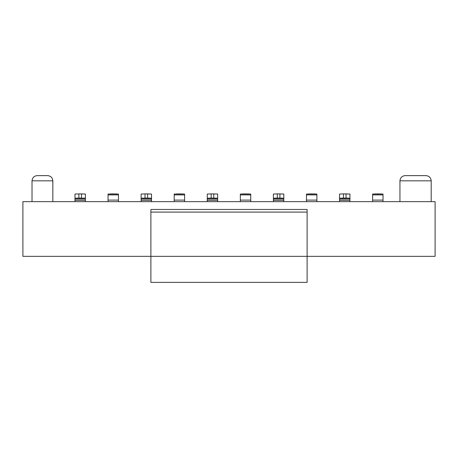 <?xml version="1.0" encoding="UTF-8"?>
<svg xmlns="http://www.w3.org/2000/svg" width="458" height="458" viewBox="0 0 458 458"><rect width="100%" height="100%" fill="white"/><g stroke="black" fill="none" stroke-linecap="round" stroke-linejoin="round"><path stroke-width="0.69" d="M52.825 180.83L32.014 180.83C32.346 177.687 34.081 175.952 37.224 175.62L47.626 175.62C50.764 175.952 52.493 177.687 52.825 180.83L52.847 201.657L52.847 180.83C52.515 177.687 50.775 175.952 47.638 175.62L37.224 175.62C34.081 175.952 32.346 177.687 32.014 180.83L52.825 180.83C52.493 177.687 50.764 175.952 47.626 175.62C50.775 175.952 52.515 177.687 52.847 180.83L42.428 180.83M425.986 175.62C429.129 175.952 430.864 177.687 431.196 180.83C430.864 177.687 429.129 175.952 425.986 175.62L405.153 175.62C402.015 175.952 400.281 177.687 399.949 180.83L431.178 180.83C430.852 177.687 429.117 175.952 425.98 175.62C429.117 175.952 430.852 177.687 431.178 180.83L399.949 180.83C400.281 177.687 402.015 175.952 405.153 175.62L425.98 175.62M435.1 256.343L307.118 256.343L435.1 256.343L435.1 201.657L22.9 201.657L22.9 256.343L22.9 201.657L435.1 201.657L435.1 256.343M307.118 209.649L307.118 282.38L150.882 282.38L150.882 256.343L22.9 256.343L150.882 256.343L150.882 209.649M85.394 199.053L74.98 199.053L74.98 200.358L85.394 200.358L85.394 198.211L74.98 198.211L74.98 199.053L85.394 199.053L85.394 200.358L74.98 200.358L74.98 201.657L74.98 198.211L78.885 198.074L78.885 193.906L85.394 194.043L81.49 193.906L81.49 198.074L85.394 198.211L85.394 194.043L85.394 199.053M151.535 199.053L141.116 199.053L141.116 200.358L151.535 200.358L151.535 198.211L141.116 198.211L141.116 199.053L151.535 199.053L151.535 200.358L141.116 200.358L141.116 201.657L141.116 198.211L145.026 198.074L145.026 193.906L151.535 194.043L147.625 193.906L147.625 198.074L151.535 198.211L151.535 194.043L151.535 199.053M217.67 199.053L207.256 199.053L207.256 200.358L217.67 200.358L217.67 198.211L207.256 198.211L207.256 199.053L217.67 199.053L217.67 200.358L207.256 200.358L207.256 201.657L207.256 198.211L211.161 198.074L211.161 193.906L217.67 194.043L213.766 193.906L213.766 198.074L217.67 198.211L217.67 194.043L217.67 199.053M283.811 199.053L273.397 199.053L273.397 200.358L283.811 200.358L283.811 198.211L273.397 198.211L273.397 199.053L283.811 199.053L283.811 200.358L273.397 200.358L273.397 201.657L273.397 198.211L277.302 198.074L277.302 193.906L283.811 194.043L279.907 193.906L279.907 198.074L283.811 198.211L283.811 194.043L283.811 199.053M349.952 199.053L339.538 199.053L339.538 200.358L349.952 200.358L349.952 198.211L339.538 198.211L339.538 199.053L349.952 199.053L349.952 200.358L339.538 200.358L339.538 201.657L339.538 198.211L343.443 198.074L343.443 193.906L349.952 194.043L346.048 193.906L346.048 198.074L349.952 198.211L349.952 194.043L349.952 199.053M74.98 194.043L78.885 193.906L74.98 194.043L74.98 198.211L74.98 194.043M118.462 194.037L118.462 201.657L118.462 200.1L108.048 200.1L108.048 194.89L108.048 200.1L118.462 200.1L118.462 194.89L108.048 194.89L118.462 194.89L118.462 194.043L108.048 194.043L108.048 194.89L108.048 194.043M115.302 193.906L116.687 193.929M110.097 193.923L111.311 193.906M141.116 194.043L145.026 193.906L141.116 194.043L141.116 198.211L141.116 194.043M184.603 194.037L184.603 201.657L184.603 200.1L174.189 200.1L174.189 194.89L174.189 200.1L184.603 200.1L184.603 194.89L174.189 194.89L184.603 194.89L184.603 194.043L174.189 194.043L174.189 194.89L174.189 194.043M181.442 193.906L182.828 193.929M176.233 193.923L177.452 193.906M207.256 194.043L211.161 193.906L207.256 194.043L207.256 198.211L207.256 194.043M250.744 194.037L250.744 201.657L250.744 200.1L240.33 200.1L240.33 194.89L240.33 200.1L250.744 200.1L250.744 194.89L240.33 194.89L250.744 194.89L250.744 194.043L240.33 194.043L240.33 194.89L240.33 194.043M247.578 193.906L248.969 193.929M242.374 193.923L243.593 193.906M273.397 194.043L277.302 193.906L273.397 194.043L273.397 198.211L273.397 194.043M316.879 194.037L316.884 201.657L316.884 200.1L306.465 200.1L306.465 194.89L306.465 200.1L316.884 200.1L316.884 194.89L306.465 194.89L316.884 194.89L316.884 194.043L306.465 194.043L306.465 194.89L306.465 194.043M313.719 193.906L315.104 193.929M308.515 193.923L309.734 193.906M339.538 194.043L343.443 193.906L339.538 194.043L339.538 198.211L339.538 194.043M383.02 194.037L383.02 201.657L383.02 200.1L372.606 200.1L372.606 194.89L372.606 200.1L383.02 200.1L383.02 194.89L372.606 194.89L383.02 194.89L383.02 194.043L372.606 194.043L372.606 194.89L372.606 194.043M379.859 193.906L381.245 193.929M374.655 193.923L375.869 193.906M81.49 193.906L78.885 193.906L78.885 198.074L81.49 198.074L81.49 193.906M111.952 193.906L114.557 193.906M147.625 193.906L145.026 193.906L145.026 198.074L147.625 198.074L147.625 193.906M178.093 193.906L180.698 193.906M213.766 193.906L211.161 193.906L211.161 198.074L213.766 198.074L213.766 193.906M244.234 193.906L246.839 193.906M279.907 193.906L277.302 193.906L277.302 198.074L279.907 198.074L279.907 193.906M310.375 193.906L312.974 193.906M346.048 193.906L343.443 193.906L343.443 198.074L346.048 198.074L346.048 193.906M376.51 193.906L379.115 193.906M431.196 201.657L431.196 180.83M399.949 180.83L399.949 201.657M32.014 180.83L32.014 201.657L32.014 180.83M85.394 201.657L85.394 200.358L85.394 201.657M151.535 201.657L151.535 200.358L151.535 201.657M217.67 201.657L217.67 200.358L217.67 201.657M283.811 201.657L283.811 200.358L283.811 201.657M349.952 201.657L349.952 200.358L349.952 201.657M108.048 200.1L108.048 201.657L108.048 200.1M174.189 200.1L174.189 201.657L174.189 200.1M240.33 200.1L240.33 201.657L240.33 200.1M306.465 200.1L306.465 201.657L306.465 200.1M372.606 200.1L372.606 201.657L372.606 200.1M150.882 210.296L150.882 212.077L307.118 212.077L307.118 210.296M150.882 212.077L150.882 256.343L307.118 256.343L307.118 212.077L150.882 212.077M150.882 256.343L150.882 282.38L307.118 282.38L307.118 256.343L150.882 256.343M150.882 209.472L307.118 209.472"/></g></svg>
